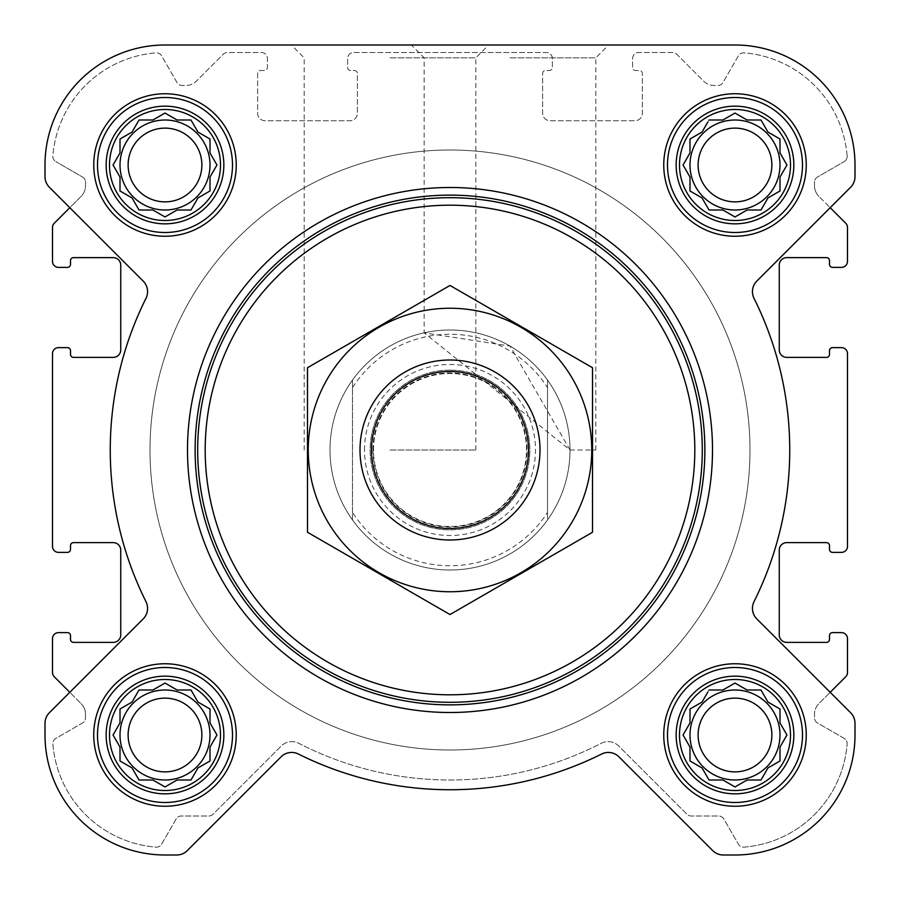 <?xml version="1.0" encoding="UTF-8"?>
<svg xmlns="http://www.w3.org/2000/svg" width="900" height="900" viewBox="0 0 900 900"><rect width="100%" height="100%" fill="white"/><g stroke="black" fill="none" stroke-linecap="round" stroke-linejoin="round"><path stroke-width="0.67" stroke-dasharray="4.5 3.38" d="M570.004 450L595.834 450L570.004 450L424.159 332.82L509.996 346.072L570.004 450M509.996 57.836L595.834 57.836L509.996 57.836M679.5 734.996A55.496 55.496 0 0 1 762.75 686.936A55.496 55.496 0 0 1 762.75 783.067A55.496 55.496 0 0 1 679.5 734.996M707.783 692.134L702.056 702.056L689.996 709.02L689.996 722.947L683.044 734.996L689.996 747.056L689.996 760.984L702.056 767.947L709.02 779.996L722.947 779.996L734.996 786.96L747.056 779.996L760.984 779.996L767.947 767.947L779.996 760.984L779.996 747.056L786.96 734.996L779.996 722.947L779.996 709.02L767.947 702.056L760.984 689.996L747.056 689.996L734.996 683.044L722.947 689.996L709.02 689.996L702.056 702.056L689.996 709.02L689.996 722.947L684.27 732.87M109.496 734.996A55.496 55.496 0 0 1 192.746 686.936A55.496 55.496 0 0 1 192.746 783.067A55.496 55.496 0 0 1 109.496 734.996M162.866 684.27L152.944 689.996L139.016 689.996L132.053 702.056L120.004 709.02L120.004 722.947L113.04 734.996L120.004 747.056L120.004 760.984L132.053 767.947L139.016 779.996L152.944 779.996L165.004 786.96L177.053 779.996L190.98 779.996L197.944 767.947L210.004 760.984L210.004 747.056L216.956 734.996L210.004 722.947L210.004 709.02L197.944 702.056L190.98 689.996L177.053 689.996L165.004 683.044L152.944 689.996L139.016 689.996L132.053 702.056L120.004 709.02L120.004 722.947L114.266 732.87M109.496 165.004A55.496 55.496 0 0 1 192.746 116.933A55.496 55.496 0 0 1 192.746 213.064A55.496 55.496 0 0 1 109.496 165.004M162.866 114.266L152.944 120.004L139.016 120.004L132.053 132.053L120.004 139.016L120.004 152.944L113.04 165.004L120.004 177.053L120.004 190.98L132.053 197.944L139.016 210.004L152.944 210.004L165.004 216.956L177.053 210.004L190.98 210.004L197.944 197.944L210.004 190.98L210.004 177.053L216.956 165.004L210.004 152.944L210.004 139.016L197.944 132.053L190.98 120.004L177.053 120.004L165.004 113.04L152.944 120.004L139.016 120.004L132.053 132.053L120.004 139.016L120.004 152.944L114.266 162.866M679.5 165.004A55.496 55.496 0 0 1 762.75 116.933A55.496 55.496 0 0 1 762.75 213.064A55.496 55.496 0 0 1 679.5 165.004M707.783 122.13L702.056 132.053L689.996 139.016L689.996 152.944L683.044 165.004L689.996 177.053L689.996 190.98L702.056 197.944L709.02 210.004L722.947 210.004L734.996 216.956L747.056 210.004L760.984 210.004L767.947 197.944L779.996 190.98L779.996 177.053L786.96 165.004L779.996 152.944L779.996 139.016L767.947 132.053L760.984 120.004L747.056 120.004L734.996 113.04L722.947 120.004L709.02 120.004L702.056 132.053L689.996 139.016L689.996 152.944L684.27 162.866M69.806 207.697L143.156 281.048A14.996 14.996 0 0 1 145.98 298.35A339.75 339.75 0 0 0 145.98 601.65A14.996 14.996 0 0 1 143.156 618.952L49.399 712.721A14.996 14.996 0 0 0 45 723.33L45 734.996A120.004 120.004 0 0 0 165.004 855L176.67 855A14.996 14.996 0 0 0 187.279 850.601L281.048 756.844A14.996 14.996 0 0 1 298.35 754.02A339.75 339.75 0 0 0 601.65 754.02A14.996 14.996 0 0 1 618.952 756.844L712.721 850.601A14.996 14.996 0 0 0 723.33 855L734.996 855A120.004 120.004 0 0 0 855 734.996L855 723.33A14.996 14.996 0 0 0 850.601 712.721L756.844 618.952A14.996 14.996 0 0 1 754.02 601.65A339.75 339.75 0 0 0 754.02 298.35A14.996 14.996 0 0 1 756.844 281.048L850.601 187.279A14.996 14.996 0 0 0 855 176.67L855 165.004A120.004 120.004 0 0 0 734.996 45L165.004 45A120.004 120.004 0 0 0 45 165.004L45 176.67A14.996 14.996 0 0 0 49.399 187.279L69.806 207.697L54.259 223.245A5.996 5.996 0 0 0 52.504 227.486L52.504 261.371A5.996 5.996 0 0 0 58.5 267.379L67.5 267.379A3.004 3.004 0 0 0 70.504 264.375L70.504 260.629A3.004 3.004 0 0 1 73.496 257.625L113.254 257.625A7.504 7.504 0 0 1 120.746 265.129L120.746 349.875A7.504 7.504 0 0 1 113.254 357.379L73.496 357.379A3.004 3.004 0 0 1 70.504 354.375L70.504 350.629A3.004 3.004 0 0 0 67.5 347.625L58.5 347.625A5.996 5.996 0 0 0 52.504 353.621L52.504 546.379A5.996 5.996 0 0 0 58.5 552.375L67.5 552.375A3.004 3.004 0 0 0 70.504 549.371L70.504 545.625A3.004 3.004 0 0 1 73.496 542.621L113.254 542.621A7.504 7.504 0 0 1 120.746 550.125L120.746 634.871A7.504 7.504 0 0 1 113.254 642.375L73.496 642.375A3.004 3.004 0 0 1 70.504 639.371L70.504 635.625A3.004 3.004 0 0 0 67.5 632.621L58.5 632.621A5.996 5.996 0 0 0 52.504 638.629L52.504 672.514A5.996 5.996 0 0 0 54.259 676.755L81.101 703.609L69.806 692.303L143.156 618.952A14.996 14.996 0 0 0 145.98 601.65A339.75 339.75 0 0 1 145.98 298.35A14.996 14.996 0 0 0 143.156 281.048L69.806 207.697L81.101 196.391A14.996 14.996 0 0 0 85.5 185.782L85.5 182.205A5.996 5.996 0 0 0 82.496 177.007L55.845 161.618L82.496 177.007A5.996 5.996 0 0 1 85.5 182.205L85.5 185.782A14.996 14.996 0 0 1 81.101 196.391L69.806 207.697M845.741 223.245L818.899 196.391L830.194 207.697L756.844 281.048A14.996 14.996 0 0 0 754.02 298.35A339.75 339.75 0 0 1 754.02 601.65A14.996 14.996 0 0 0 756.844 618.952L830.194 692.303L845.741 676.755A5.996 5.996 0 0 0 847.496 672.514L847.496 638.629A5.996 5.996 0 0 0 841.5 632.621L832.5 632.621A3.004 3.004 0 0 0 829.496 635.625L829.496 639.371A3.004 3.004 0 0 1 826.504 642.375L786.746 642.375A7.504 7.504 0 0 1 779.254 634.871L779.254 550.125A7.504 7.504 0 0 1 786.746 542.621L826.504 542.621A3.004 3.004 0 0 1 829.496 545.625L829.496 549.371A3.004 3.004 0 0 0 832.5 552.375L841.5 552.375A5.996 5.996 0 0 0 847.496 546.379L847.496 353.621A5.996 5.996 0 0 0 841.5 347.625L832.5 347.625A3.004 3.004 0 0 0 829.496 350.629L829.496 354.375A3.004 3.004 0 0 1 826.504 357.379L786.746 357.379A7.504 7.504 0 0 1 779.254 349.875L779.254 265.129A7.504 7.504 0 0 1 786.746 257.625L826.504 257.625A3.004 3.004 0 0 1 829.496 260.629L829.496 264.375A3.004 3.004 0 0 0 832.5 267.379L841.5 267.379A5.996 5.996 0 0 0 847.496 261.371L847.496 227.486A5.996 5.996 0 0 0 845.741 223.245M744.064 847.136A112.5 112.5 0 0 0 847.136 744.053A5.996 5.996 0 0 0 844.155 738.383L817.504 722.992A5.996 5.996 0 0 1 814.5 717.795L814.5 714.217A14.996 14.996 0 0 1 818.899 703.609L830.194 692.303L818.899 703.609A14.996 14.996 0 0 0 814.5 714.217L814.5 717.795A5.996 5.996 0 0 0 817.504 722.992L844.155 738.383A5.996 5.996 0 0 1 847.136 744.053A112.5 112.5 0 0 1 744.064 847.136A5.996 5.996 0 0 1 738.383 844.155A5.996 5.996 0 0 0 744.064 847.136M847.136 155.947A112.5 112.5 0 0 0 744.053 52.864A5.996 5.996 0 0 0 738.383 55.845L722.992 82.496A5.996 5.996 0 0 1 717.795 85.5L714.217 85.5A14.996 14.996 0 0 1 703.609 81.101L676.755 54.259A5.996 5.996 0 0 0 672.514 52.504L638.629 52.504A5.996 5.996 0 0 0 632.621 58.5L632.621 67.5A3.004 3.004 0 0 0 635.625 70.504L639.371 70.504A3.004 3.004 0 0 1 642.375 73.496L642.375 113.254A7.504 7.504 0 0 1 634.871 120.746L550.125 120.746A7.504 7.504 0 0 1 542.621 113.254L542.621 73.496A3.004 3.004 0 0 1 545.625 70.504L549.371 70.504A3.004 3.004 0 0 0 552.375 67.5L552.375 58.5A5.996 5.996 0 0 0 546.379 52.504L353.621 52.504A5.996 5.996 0 0 0 347.625 58.5L347.625 67.5A3.004 3.004 0 0 0 350.629 70.504L354.375 70.504A3.004 3.004 0 0 1 357.379 73.496L357.379 113.254A7.504 7.504 0 0 1 349.875 120.746L265.129 120.746A7.504 7.504 0 0 1 257.625 113.254L257.625 73.496A3.004 3.004 0 0 1 260.629 70.504L264.375 70.504A3.004 3.004 0 0 0 267.379 67.5L267.379 58.5A5.996 5.996 0 0 0 261.371 52.504L227.486 52.504A5.996 5.996 0 0 0 223.245 54.259L196.391 81.101A14.996 14.996 0 0 1 185.782 85.5L182.205 85.5A5.996 5.996 0 0 1 177.007 82.496L161.618 55.845A5.996 5.996 0 0 0 155.947 52.864A112.5 112.5 0 0 0 52.864 155.947A5.996 5.996 0 0 0 55.845 161.618A5.996 5.996 0 0 1 52.864 155.947A112.5 112.5 0 0 1 155.947 52.864A5.996 5.996 0 0 1 161.618 55.845L177.007 82.496A5.996 5.996 0 0 0 182.205 85.5L185.782 85.5A14.996 14.996 0 0 0 196.391 81.101L223.245 54.259A5.996 5.996 0 0 1 227.486 52.504L261.371 52.504A5.996 5.996 0 0 1 267.379 58.5L267.379 67.5A3.004 3.004 0 0 1 264.375 70.504L260.629 70.504A3.004 3.004 0 0 0 257.625 73.496L257.625 113.254A7.504 7.504 0 0 0 265.129 120.746L349.875 120.746A7.504 7.504 0 0 0 357.379 113.254L357.379 73.496A3.004 3.004 0 0 0 354.375 70.504L350.629 70.504A3.004 3.004 0 0 1 347.625 67.5L347.625 58.5A5.996 5.996 0 0 1 353.621 52.504L546.379 52.504A5.996 5.996 0 0 1 552.375 58.5L552.375 67.5A3.004 3.004 0 0 1 549.371 70.504L545.625 70.504A3.004 3.004 0 0 0 542.621 73.496L542.621 113.254A7.504 7.504 0 0 0 550.125 120.746L634.871 120.746A7.504 7.504 0 0 0 642.375 113.254L642.375 73.496A3.004 3.004 0 0 0 639.371 70.504L635.625 70.504A3.004 3.004 0 0 1 632.621 67.5L632.621 58.5A5.996 5.996 0 0 1 638.629 52.504L672.514 52.504A5.996 5.996 0 0 1 676.755 54.259L703.609 81.101A14.996 14.996 0 0 0 714.217 85.5L717.795 85.5A5.996 5.996 0 0 0 722.992 82.496L738.383 55.845A5.996 5.996 0 0 1 744.053 52.864A112.5 112.5 0 0 1 847.136 155.947A5.996 5.996 0 0 1 844.155 161.618A5.996 5.996 0 0 0 847.136 155.947M85.5 714.217A14.996 14.996 0 0 0 81.101 703.609A14.996 14.996 0 0 1 85.5 714.217L85.5 717.795A5.996 5.996 0 0 1 82.496 722.992L55.845 738.383A5.996 5.996 0 0 0 52.864 744.053A112.5 112.5 0 0 0 155.936 847.136A5.996 5.996 0 0 0 161.618 844.155L176.141 819A5.996 5.996 0 0 1 181.339 815.996L208.789 815.996A5.996 5.996 0 0 0 213.041 814.241L281.261 746.021A14.996 14.996 0 0 1 298.744 743.299A329.996 329.996 0 0 0 601.256 743.299A14.996 14.996 0 0 1 618.739 746.021L686.959 814.241A5.996 5.996 0 0 0 691.211 815.996L718.661 815.996A5.996 5.996 0 0 1 723.859 819L738.383 844.155L723.859 819A5.996 5.996 0 0 0 718.661 815.996L691.211 815.996A5.996 5.996 0 0 1 686.959 814.241L618.739 746.021A14.996 14.996 0 0 0 601.256 743.299A329.996 329.996 0 0 1 298.744 743.299A14.996 14.996 0 0 0 281.261 746.021L213.041 814.241A5.996 5.996 0 0 1 208.789 815.996L181.339 815.996A5.996 5.996 0 0 0 176.141 819L161.618 844.155A5.996 5.996 0 0 1 155.936 847.136A112.5 112.5 0 0 1 52.864 744.053A5.996 5.996 0 0 1 55.845 738.383L82.496 722.992A5.996 5.996 0 0 0 85.5 717.795L85.5 714.217M509.996 45L608.681 45L509.996 45M187.504 450A262.496 262.496 0 0 1 581.254 222.671A262.496 262.496 0 0 1 581.254 677.329A262.496 262.496 0 0 1 187.504 450A262.496 262.496 0 0 0 450 712.496A262.496 262.496 0 0 0 712.496 450A262.496 262.496 0 0 0 450 187.504A262.496 262.496 0 0 0 187.504 450A262.496 262.496 0 0 1 581.254 222.671A262.496 262.496 0 0 1 581.254 677.329A262.496 262.496 0 0 1 187.504 450M814.5 185.782A14.996 14.996 0 0 0 818.899 196.391A14.996 14.996 0 0 1 814.5 185.782L814.5 182.205A5.996 5.996 0 0 1 817.504 177.007L844.155 161.618L817.504 177.007A5.996 5.996 0 0 0 814.5 182.205L814.5 185.782M281.048 756.844A14.996 14.996 0 0 1 298.35 754.02A339.75 339.75 0 0 0 601.65 754.02A14.996 14.996 0 0 1 618.952 756.844L712.721 850.601A14.996 14.996 0 0 0 723.33 855L734.996 855A120.004 120.004 0 0 0 855 734.996L855 723.33A14.996 14.996 0 0 0 850.601 712.721L756.844 618.952A14.996 14.996 0 0 1 754.02 601.65A339.75 339.75 0 0 0 754.02 298.35A14.996 14.996 0 0 1 756.844 281.048L850.601 187.279A14.996 14.996 0 0 0 855 176.67L855 165.004A120.004 120.004 0 0 0 734.996 45L165.004 45A120.004 120.004 0 0 0 45 165.004L45 176.67A14.996 14.996 0 0 0 49.399 187.279L143.156 281.048A14.996 14.996 0 0 1 145.98 298.35A339.75 339.75 0 0 0 145.98 601.65A14.996 14.996 0 0 1 143.156 618.952L49.399 712.721A14.996 14.996 0 0 0 45 723.33L45 734.996A120.004 120.004 0 0 0 165.004 855L176.67 855A14.996 14.996 0 0 0 187.279 850.601L281.048 756.844L187.279 850.601A14.996 14.996 0 0 1 176.67 855M45 176.67A14.996 14.996 0 0 0 49.399 187.279M49.399 712.721A14.996 14.996 0 0 0 45 723.33M45 734.996A120.004 120.004 0 0 0 165.004 855M298.35 754.02A339.75 339.75 0 0 0 601.65 754.02M712.721 850.601A14.996 14.996 0 0 0 723.33 855M734.996 855A120.004 120.004 0 0 0 855 734.996M855 723.33A14.996 14.996 0 0 0 850.601 712.721M850.601 187.279A14.996 14.996 0 0 0 855 176.67M855 165.004A120.004 120.004 0 0 0 734.996 45M390.004 45L291.319 45L390.004 45M595.834 450L595.834 57.836L608.681 45L411.322 45L424.159 57.836L424.159 332.82M165.004 45A120.004 120.004 0 0 0 45 165.004M93.746 165.004A71.246 71.246 0 0 1 200.621 103.297A71.246 71.246 0 0 1 200.621 226.699A71.246 71.246 0 0 1 93.746 165.004A71.246 71.246 0 0 1 200.621 103.297A71.246 71.246 0 0 1 200.621 226.699A71.246 71.246 0 0 1 93.746 165.004A71.246 71.246 0 0 1 200.621 103.297A71.246 71.246 0 0 1 200.621 226.699A71.246 71.246 0 0 1 93.746 165.004M93.746 734.996A71.246 71.246 0 0 1 200.621 673.301A71.246 71.246 0 0 1 200.621 796.702A71.246 71.246 0 0 1 93.746 734.996A71.246 71.246 0 0 1 200.621 673.301A71.246 71.246 0 0 1 200.621 796.702A71.246 71.246 0 0 1 93.746 734.996A71.246 71.246 0 0 1 200.621 673.301A71.246 71.246 0 0 1 200.621 796.702A71.246 71.246 0 0 1 93.746 734.996M663.75 734.996A71.246 71.246 0 0 1 770.625 673.301A71.246 71.246 0 0 1 770.625 796.702A71.246 71.246 0 0 1 663.75 734.996A71.246 71.246 0 0 1 770.625 673.301A71.246 71.246 0 0 1 770.625 796.702A71.246 71.246 0 0 1 663.75 734.996A71.246 71.246 0 0 1 770.625 673.301A71.246 71.246 0 0 1 770.625 796.702A71.246 71.246 0 0 1 663.75 734.996M663.75 165.004A71.246 71.246 0 0 1 770.625 103.297A71.246 71.246 0 0 1 770.625 226.699A71.246 71.246 0 0 1 663.75 165.004A71.246 71.246 0 0 1 770.625 103.297A71.246 71.246 0 0 1 770.625 226.699A71.246 71.246 0 0 1 663.75 165.004A71.246 71.246 0 0 1 770.625 103.297A71.246 71.246 0 0 1 770.625 226.699A71.246 71.246 0 0 1 663.75 165.004M352.496 387.608L352.496 380.048A120.004 120.004 0 0 0 329.996 450A120.004 120.004 0 0 1 509.996 346.072A120.004 120.004 0 0 1 509.996 553.928A120.004 120.004 0 0 1 329.996 450A120.004 120.004 0 0 1 509.996 346.072A120.004 120.004 0 0 1 509.996 553.928A120.004 120.004 0 0 1 329.996 450A120.004 120.004 0 0 1 509.996 346.072A120.004 120.004 0 0 1 509.996 553.928A120.004 120.004 0 0 1 329.996 450A120.004 120.004 0 0 0 352.496 519.952L352.496 387.608A115.763 115.763 0 0 1 547.504 387.608L547.504 512.392A115.763 115.763 0 0 1 352.496 512.392M667.496 165.004A67.5 67.5 0 0 1 768.746 106.549A67.5 67.5 0 0 1 768.746 223.459A67.5 67.5 0 0 1 667.496 165.004A67.5 67.5 0 0 1 768.746 106.549A67.5 67.5 0 0 1 768.746 223.459A67.5 67.5 0 0 1 667.496 165.004A67.5 67.5 0 0 1 768.746 106.549A67.5 67.5 0 0 1 768.746 223.459A67.5 67.5 0 0 1 667.496 165.004M667.496 734.996A67.5 67.5 0 0 1 768.746 676.541A67.5 67.5 0 0 1 768.746 793.451A67.5 67.5 0 0 1 667.496 734.996A67.5 67.5 0 0 1 768.746 676.541A67.5 67.5 0 0 1 768.746 793.451A67.5 67.5 0 0 1 667.496 734.996A67.5 67.5 0 0 1 768.746 676.541A67.5 67.5 0 0 1 768.746 793.451A67.5 67.5 0 0 1 667.496 734.996M97.504 734.996A67.5 67.5 0 0 1 198.754 676.541A67.5 67.5 0 0 1 198.754 793.451A67.5 67.5 0 0 1 97.504 734.996A67.5 67.5 0 0 1 198.754 676.541A67.5 67.5 0 0 1 198.754 793.451A67.5 67.5 0 0 1 97.504 734.996A67.5 67.5 0 0 1 198.754 676.541A67.5 67.5 0 0 1 198.754 793.451A67.5 67.5 0 0 1 97.504 734.996M97.504 165.004A67.5 67.5 0 0 1 198.754 106.549A67.5 67.5 0 0 1 198.754 223.459A67.5 67.5 0 0 1 97.504 165.004A67.5 67.5 0 0 1 198.754 106.549A67.5 67.5 0 0 1 198.754 223.459A67.5 67.5 0 0 1 97.504 165.004A67.5 67.5 0 0 1 198.754 106.549A67.5 67.5 0 0 1 198.754 223.459A67.5 67.5 0 0 1 97.504 165.004M684.27 167.13L689.996 177.053L689.996 190.98L702.056 197.944L709.02 210.004L722.947 210.004L732.87 215.73M692.134 192.218L702.056 197.944L709.02 210.004M737.134 215.73L747.056 210.004L760.984 210.004L767.947 197.944L779.996 190.98L779.996 177.053L786.96 165.004L779.996 152.944L779.996 139.016L767.947 132.053L760.984 120.004L747.056 120.004L737.134 114.266M780.615 175.995L786.96 165.004M785.734 162.866L779.996 152.944L779.996 139.016L767.947 132.053L760.984 120.004M732.87 114.266L722.947 120.004L709.02 120.004L702.056 132.053L692.134 137.79M771.874 165.004A36.877 36.877 0 0 1 734.996 201.881A36.877 36.877 0 0 1 698.119 165.004A36.877 36.877 0 0 1 734.996 128.126A36.877 36.877 0 0 1 771.874 165.004M689.996 165.004A45 45 0 0 1 757.496 126.034A45 45 0 0 1 757.496 203.974A45 45 0 0 1 689.996 165.004A45 45 0 0 0 734.996 210.004A45 45 0 0 0 779.996 165.004A45 45 0 0 0 734.996 120.004A45 45 0 0 0 689.996 165.004A45 45 0 0 1 757.496 126.034A45 45 0 0 1 757.496 203.974A45 45 0 0 1 689.996 165.004M114.266 167.13L120.004 177.053L120.004 190.98L132.053 197.944L139.016 210.004L152.944 210.004L162.866 215.73M122.13 192.218L132.053 197.944L139.016 210.004M167.13 215.73L177.053 210.004L190.98 210.004L197.944 197.944L210.004 190.98L210.004 177.053L215.73 167.13M215.73 162.866L210.004 152.944L210.004 139.016L197.944 132.053L190.98 120.004L177.053 120.004L167.13 114.266M177.053 120.004L165.004 113.04L152.944 120.004L139.016 120.004L132.053 132.053L122.13 137.79M114.266 737.134L120.004 747.056L120.004 760.984L132.053 767.947L139.016 779.996L152.944 779.996L162.866 785.734M167.13 785.734L177.053 779.996L190.98 779.996L197.944 767.947L210.004 760.984L210.004 747.056L215.73 737.134M215.73 732.87L210.004 722.947L210.004 709.02L197.944 702.056L190.98 689.996L177.053 689.996L167.13 684.27M177.053 689.996L165.004 683.044L152.944 689.996L139.016 689.996L132.053 702.056L122.13 707.783M684.27 737.134L689.996 747.056L689.996 760.984L702.056 767.947L709.02 779.996L722.947 779.996L732.87 785.734M737.134 785.734L747.056 779.996L760.984 779.996L767.947 767.947L779.996 760.984L779.996 747.056L785.734 737.134M785.734 732.87L779.996 722.947L779.996 709.02L767.947 702.056L760.984 689.996L747.056 689.996L737.134 684.27M732.87 684.27L722.947 689.996L709.02 689.996L702.056 702.056L692.134 707.783M201.881 165.004A36.877 36.877 0 0 1 165.004 201.881A36.877 36.877 0 0 1 128.126 165.004A36.877 36.877 0 0 1 165.004 128.126A36.877 36.877 0 0 1 201.881 165.004M120.004 165.004A45 45 0 0 1 187.504 126.034A45 45 0 0 1 187.504 203.974A45 45 0 0 1 120.004 165.004A45 45 0 0 0 165.004 210.004A45 45 0 0 0 210.004 165.004A45 45 0 0 0 165.004 120.004A45 45 0 0 0 120.004 165.004A45 45 0 0 1 187.504 126.034A45 45 0 0 1 187.504 203.974A45 45 0 0 1 120.004 165.004M201.881 734.996A36.877 36.877 0 0 1 165.004 771.874A36.877 36.877 0 0 1 128.126 734.996A36.877 36.877 0 0 1 165.004 698.119A36.877 36.877 0 0 1 201.881 734.996M120.004 734.996A45 45 0 0 1 187.504 696.026A45 45 0 0 1 187.504 773.966A45 45 0 0 1 120.004 734.996A45 45 0 0 0 165.004 779.996A45 45 0 0 0 210.004 734.996A45 45 0 0 0 165.004 689.996A45 45 0 0 0 120.004 734.996A45 45 0 0 1 187.504 696.026A45 45 0 0 1 187.504 773.966A45 45 0 0 1 120.004 734.996M771.874 734.996A36.877 36.877 0 0 1 734.996 771.874A36.877 36.877 0 0 1 698.119 734.996A36.877 36.877 0 0 1 734.996 698.119A36.877 36.877 0 0 1 771.874 734.996M689.996 734.996A45 45 0 0 1 757.496 696.026A45 45 0 0 1 757.496 773.966A45 45 0 0 1 689.996 734.996A45 45 0 0 0 734.996 779.996A45 45 0 0 0 779.996 734.996A45 45 0 0 0 734.996 689.996A45 45 0 0 0 689.996 734.996A45 45 0 0 1 757.496 696.026A45 45 0 0 1 757.496 773.966A45 45 0 0 1 689.996 734.996M194.996 450A255.004 255.004 0 0 1 577.496 229.162A255.004 255.004 0 0 1 577.496 670.837A255.004 255.004 0 0 1 194.996 450M390.004 57.836L475.841 57.836L390.004 57.836M390.004 450L475.841 450L390.004 450M676.159 165.004A58.837 58.837 0 0 1 764.415 114.041A58.837 58.837 0 0 1 764.415 215.955A58.837 58.837 0 0 1 676.159 165.004M106.155 165.004A58.837 58.837 0 0 1 194.422 114.041A58.837 58.837 0 0 1 194.422 215.955A58.837 58.837 0 0 1 106.155 165.004M106.155 734.996A58.837 58.837 0 0 1 194.422 684.045A58.837 58.837 0 0 1 194.422 785.959A58.837 58.837 0 0 1 106.155 734.996M676.159 734.996A58.837 58.837 0 0 1 764.415 684.045A58.837 58.837 0 0 1 764.415 785.959A58.837 58.837 0 0 1 676.159 734.996M689.996 152.944L683.044 165.004L689.996 177.053L689.996 190.98M722.947 210.004L734.996 216.956L747.056 210.004L760.984 210.004L767.947 197.944L779.996 190.98M747.056 120.004L734.996 113.04L722.947 120.004L709.02 120.004M698.119 165.004A36.877 36.877 0 0 1 753.435 133.065A36.877 36.877 0 0 1 753.435 196.931A36.877 36.877 0 0 1 698.119 165.004A36.877 36.877 0 0 1 753.435 133.065A36.877 36.877 0 0 1 753.435 196.931A36.877 36.877 0 0 1 698.119 165.004M120.004 152.944L113.04 165.004L120.004 177.053L120.004 190.98M152.944 210.004L165.004 216.956L177.053 210.004L190.98 210.004L197.944 197.944L210.004 190.98M210.004 177.053L216.956 165.004L210.004 152.944L210.004 139.016L197.944 132.053L190.98 120.004M128.126 165.004A36.877 36.877 0 0 1 183.442 133.065A36.877 36.877 0 0 1 183.442 196.931A36.877 36.877 0 0 1 128.126 165.004A36.877 36.877 0 0 1 183.442 133.065A36.877 36.877 0 0 1 183.442 196.931A36.877 36.877 0 0 1 128.126 165.004M120.004 722.947L113.04 734.996L120.004 747.056L120.004 760.984L132.053 767.947L139.016 779.996M152.944 779.996L165.004 786.96L177.053 779.996L190.98 779.996L197.944 767.947L210.004 760.984M210.004 747.056L216.956 734.996L210.004 722.947L210.004 709.02L197.944 702.056L190.98 689.996M128.126 734.996A36.877 36.877 0 0 1 183.442 703.069A36.877 36.877 0 0 1 183.442 766.935A36.877 36.877 0 0 1 128.126 734.996A36.877 36.877 0 0 1 183.442 703.069A36.877 36.877 0 0 1 183.442 766.935A36.877 36.877 0 0 1 128.126 734.996M689.996 722.947L683.044 734.996L689.996 747.056L689.996 760.984L702.056 767.947L709.02 779.996M722.947 779.996L734.996 786.96L747.056 779.996L760.984 779.996L767.947 767.947L779.996 760.984M779.996 747.056L786.96 734.996L779.996 722.947L779.996 709.02L767.947 702.056L760.984 689.996M747.056 689.996L734.996 683.044L722.947 689.996L709.02 689.996M698.119 734.996A36.877 36.877 0 0 1 753.435 703.069A36.877 36.877 0 0 1 753.435 766.935A36.877 36.877 0 0 1 698.119 734.996A36.877 36.877 0 0 1 753.435 703.069A36.877 36.877 0 0 1 753.435 766.935A36.877 36.877 0 0 1 698.119 734.996M149.996 450A300.004 300.004 0 0 1 599.996 190.192A300.004 300.004 0 0 1 599.996 709.808A300.004 300.004 0 0 1 149.996 450A300.004 300.004 0 0 1 599.996 190.192A300.004 300.004 0 0 1 599.996 709.808A300.004 300.004 0 0 1 149.996 450A300.004 300.004 0 0 1 599.996 190.192A300.004 300.004 0 0 1 599.996 709.808A300.004 300.004 0 0 1 149.996 450A300.004 300.004 0 0 1 599.996 190.192A300.004 300.004 0 0 1 599.996 709.808A300.004 300.004 0 0 1 149.996 450M547.504 512.392L547.504 519.952A120.004 120.004 0 0 1 352.496 519.952L352.496 380.048A120.004 120.004 0 0 1 547.504 380.048L547.504 387.608M547.504 519.952A120.004 120.004 0 0 0 547.504 380.048L547.504 519.952M360 450A90 90 0 0 1 495 372.06A90 90 0 0 1 495 527.94A90 90 0 0 1 360 450M373.5 450A76.5 76.5 0 0 1 488.25 383.749A76.5 76.5 0 0 1 488.25 516.251A76.5 76.5 0 0 1 373.5 450A76.5 76.5 0 0 1 488.25 383.749A76.5 76.5 0 0 1 488.25 516.251A76.5 76.5 0 0 1 373.5 450A76.5 76.5 0 0 1 488.25 383.749A76.5 76.5 0 0 1 488.25 516.251A76.5 76.5 0 0 1 373.5 450M450 360A90 90 0 0 1 527.94 495A90 90 0 0 1 372.06 495A90 90 0 0 1 450 360A90 90 0 0 1 527.94 495A90 90 0 0 1 372.06 495A90 90 0 0 1 450 360M307.496 532.271L307.496 367.729L450 285.457L592.504 367.729L592.504 532.271L450 614.543L307.496 532.271M450 308.25A141.75 141.75 0 0 1 572.76 520.875A141.75 141.75 0 0 1 327.24 520.875A141.75 141.75 0 0 1 450 308.25M450 370.147A79.853 79.853 0 0 1 519.154 489.926A79.853 79.853 0 0 1 380.846 489.926A79.853 79.853 0 0 1 450 370.147A79.853 79.853 0 0 1 519.154 489.926A79.853 79.853 0 0 1 380.846 489.926A79.853 79.853 0 0 1 450 370.147M364.5 450A85.5 85.5 0 0 1 492.75 375.952A85.5 85.5 0 0 1 492.75 524.048A85.5 85.5 0 0 1 364.5 450M372.96 450A77.04 77.04 0 0 1 488.52 383.276A77.04 77.04 0 0 1 488.52 516.724A77.04 77.04 0 0 1 372.96 450M475.841 450L475.841 57.836L488.678 45M304.166 450L304.166 57.836L291.319 45"/><path stroke-width="1.35" d="M709.02 689.996L722.947 689.996L734.996 683.044L747.056 689.996L760.984 689.996L767.947 702.056L779.996 709.02L779.996 722.947L786.96 734.996L779.996 747.056L779.996 760.984L767.947 767.947L760.984 779.996L747.056 779.996L734.996 786.96L722.947 779.996L709.02 779.996L702.056 767.947L689.996 760.984L689.996 747.056L683.044 734.996L689.996 722.947L689.996 709.02L702.056 702.056L707.783 692.134M679.5 734.996A55.496 55.496 0 0 1 762.75 686.936A55.496 55.496 0 0 1 762.75 783.067A55.496 55.496 0 0 1 679.5 734.996M139.016 689.996L152.944 689.996L165.004 683.044L177.053 689.996L190.98 689.996L197.944 702.056L210.004 709.02L210.004 722.947L216.956 734.996L210.004 747.056L210.004 760.984L197.944 767.947L190.98 779.996L177.053 779.996L165.004 786.96L152.944 779.996L139.016 779.996L132.053 767.947L120.004 760.984L120.004 747.056L113.04 734.996L120.004 722.947L120.004 709.02L132.053 702.056L139.016 689.996M109.496 734.996A55.496 55.496 0 0 1 192.746 686.936A55.496 55.496 0 0 1 192.746 783.067A55.496 55.496 0 0 1 109.496 734.996M139.016 120.004L152.944 120.004L165.004 113.04L177.053 120.004L190.98 120.004L197.944 132.053L210.004 139.016L210.004 152.944L216.956 165.004L210.004 177.053L210.004 190.98L197.944 197.944L190.98 210.004L177.053 210.004L165.004 216.956L152.944 210.004L139.016 210.004L132.053 197.944L120.004 190.98L120.004 177.053L113.04 165.004L120.004 152.944L120.004 139.016L132.053 132.053L139.016 120.004M109.496 165.004A55.496 55.496 0 0 1 192.746 116.933A55.496 55.496 0 0 1 192.746 213.064A55.496 55.496 0 0 1 109.496 165.004M709.02 120.004L722.947 120.004L734.996 113.04L747.056 120.004L760.984 120.004L767.947 132.053L779.996 139.016L779.996 152.944L786.96 165.004L779.996 177.053L779.996 190.98L767.947 197.944L760.984 210.004L747.056 210.004L734.996 216.956L722.947 210.004L709.02 210.004L702.056 197.944L689.996 190.98L689.996 177.053L683.044 165.004L689.996 152.944L689.996 139.016L702.056 132.053L707.783 122.13M679.5 165.004A55.496 55.496 0 0 1 762.75 116.933A55.496 55.496 0 0 1 762.75 213.064A55.496 55.496 0 0 1 679.5 165.004M49.399 187.279L69.806 207.697L54.259 223.245A5.996 5.996 0 0 0 52.504 227.486L52.504 261.371A5.996 5.996 0 0 0 58.5 267.379L67.5 267.379A3.004 3.004 0 0 0 70.504 264.375L70.504 260.629A3.004 3.004 0 0 1 73.496 257.625L113.254 257.625A7.504 7.504 0 0 1 120.746 265.129L120.746 349.875A7.504 7.504 0 0 1 113.254 357.379L73.496 357.379A3.004 3.004 0 0 1 70.504 354.375L70.504 350.629A3.004 3.004 0 0 0 67.5 347.625L58.5 347.625A5.996 5.996 0 0 0 52.504 353.621L52.504 546.379A5.996 5.996 0 0 0 58.5 552.375L67.5 552.375A3.004 3.004 0 0 0 70.504 549.371L70.504 545.625A3.004 3.004 0 0 1 73.496 542.621L113.254 542.621A7.504 7.504 0 0 1 120.746 550.125L120.746 634.871A7.504 7.504 0 0 1 113.254 642.375L73.496 642.375A3.004 3.004 0 0 1 70.504 639.371L70.504 635.625A3.004 3.004 0 0 0 67.5 632.621L58.5 632.621A5.996 5.996 0 0 0 52.504 638.629L52.504 672.514A5.996 5.996 0 0 0 54.259 676.755L69.806 692.303L49.399 712.721A14.996 14.996 0 0 0 45 723.33L45 734.996A120.004 120.004 0 0 0 165.004 855L176.67 855A14.996 14.996 0 0 0 187.279 850.601L281.048 756.844A14.996 14.996 0 0 1 298.35 754.02A339.75 339.75 0 0 0 601.65 754.02A14.996 14.996 0 0 1 618.952 756.844L712.721 850.601A14.996 14.996 0 0 0 723.33 855L734.996 855A120.004 120.004 0 0 0 855 734.996L855 723.33A14.996 14.996 0 0 0 850.601 712.721L756.844 618.952A14.996 14.996 0 0 1 754.02 601.65A339.75 339.75 0 0 0 754.02 298.35A14.996 14.996 0 0 1 756.844 281.048L850.601 187.279A14.996 14.996 0 0 0 855 176.67L855 165.004A120.004 120.004 0 0 0 734.996 45L165.004 45A120.004 120.004 0 0 0 45 165.004L45 176.67A14.996 14.996 0 0 0 49.399 187.279L143.156 281.048A14.996 14.996 0 0 1 145.98 298.35A339.75 339.75 0 0 0 145.98 601.65A14.996 14.996 0 0 1 143.156 618.952L49.399 712.721M850.601 712.721L830.194 692.303L845.741 676.755A5.996 5.996 0 0 0 847.496 672.514L847.496 638.629A5.996 5.996 0 0 0 841.5 632.621L832.5 632.621A3.004 3.004 0 0 0 829.496 635.625L829.496 639.371A3.004 3.004 0 0 1 826.504 642.375L786.746 642.375A7.504 7.504 0 0 1 779.254 634.871L779.254 550.125A7.504 7.504 0 0 1 786.746 542.621L826.504 542.621A3.004 3.004 0 0 1 829.496 545.625L829.496 549.371A3.004 3.004 0 0 0 832.5 552.375L841.5 552.375A5.996 5.996 0 0 0 847.496 546.379L847.496 353.621A5.996 5.996 0 0 0 841.5 347.625L832.5 347.625A3.004 3.004 0 0 0 829.496 350.629L829.496 354.375A3.004 3.004 0 0 1 826.504 357.379L786.746 357.379A7.504 7.504 0 0 1 779.254 349.875L779.254 265.129A7.504 7.504 0 0 1 786.746 257.625L826.504 257.625A3.004 3.004 0 0 1 829.496 260.629L829.496 264.375A3.004 3.004 0 0 0 832.5 267.379L841.5 267.379A5.996 5.996 0 0 0 847.496 261.371L847.496 227.486A5.996 5.996 0 0 0 845.741 223.245L830.194 207.697L850.601 187.279M93.746 165.004A71.246 71.246 0 0 1 200.621 103.297A71.246 71.246 0 0 1 200.621 226.699A71.246 71.246 0 0 1 93.746 165.004M93.746 734.996A71.246 71.246 0 0 1 200.621 673.301A71.246 71.246 0 0 1 200.621 796.702A71.246 71.246 0 0 1 93.746 734.996M663.75 734.996A71.246 71.246 0 0 1 770.625 673.301A71.246 71.246 0 0 1 770.625 796.702A71.246 71.246 0 0 1 663.75 734.996M663.75 165.004A71.246 71.246 0 0 1 770.625 103.297A71.246 71.246 0 0 1 770.625 226.699A71.246 71.246 0 0 1 663.75 165.004M45 723.33L45 734.996M165.004 855L176.67 855M298.35 754.02A14.996 14.996 0 0 0 281.048 756.844M712.721 850.601L618.952 756.844A14.996 14.996 0 0 0 601.65 754.02M723.33 855L734.996 855M855 734.996L855 723.33M45 165.004L45 176.67M855 176.67L855 165.004M734.996 45L608.681 45M411.322 45L165.004 45M205.2 450A244.8 244.8 0 0 1 572.4 237.994A244.8 244.8 0 0 1 572.4 662.006A244.8 244.8 0 0 1 205.2 450M197.696 450A252.304 252.304 0 0 1 576.146 231.502A252.304 252.304 0 0 1 576.146 668.498A252.304 252.304 0 0 1 197.696 450M195.131 450A254.869 254.869 0 0 1 577.429 229.275A254.869 254.869 0 0 1 577.429 670.725A254.869 254.869 0 0 1 195.131 450M187.504 450A262.496 262.496 0 0 1 581.254 222.671A262.496 262.496 0 0 1 581.254 677.329A262.496 262.496 0 0 1 187.504 450M676.159 165.004A58.837 58.837 0 0 1 764.415 114.041A58.837 58.837 0 0 1 764.415 215.955A58.837 58.837 0 0 1 676.159 165.004M667.496 165.004A67.5 67.5 0 0 1 768.746 106.549A67.5 67.5 0 0 1 768.746 223.459A67.5 67.5 0 0 1 667.496 165.004M106.155 165.004A58.837 58.837 0 0 1 194.422 114.041A58.837 58.837 0 0 1 194.422 215.955A58.837 58.837 0 0 1 106.155 165.004M97.504 165.004A67.5 67.5 0 0 1 198.754 106.549A67.5 67.5 0 0 1 198.754 223.459A67.5 67.5 0 0 1 97.504 165.004M106.155 734.996A58.837 58.837 0 0 1 194.422 684.045A58.837 58.837 0 0 1 194.422 785.959A58.837 58.837 0 0 1 106.155 734.996M97.504 734.996A67.5 67.5 0 0 1 198.754 676.541A67.5 67.5 0 0 1 198.754 793.451A67.5 67.5 0 0 1 97.504 734.996M676.159 734.996A58.837 58.837 0 0 1 764.415 684.045A58.837 58.837 0 0 1 764.415 785.959A58.837 58.837 0 0 1 676.159 734.996M667.496 734.996A67.5 67.5 0 0 1 768.746 676.541A67.5 67.5 0 0 1 768.746 793.451A67.5 67.5 0 0 1 667.496 734.996M684.27 162.866L683.044 165.004L684.27 167.13M689.996 190.98L692.134 192.218M709.02 210.004L722.947 210.004M732.87 215.73L734.996 216.956L737.134 215.73M779.996 190.98L779.996 177.053L780.615 175.995M786.96 165.004L785.734 162.866M760.984 120.004L747.056 120.004M737.134 114.266L734.996 113.04L732.87 114.266M692.134 137.79L689.996 139.016L689.996 152.944M779.996 165.004A45 45 0 0 0 734.996 120.004A45 45 0 0 0 689.996 165.004A45 45 0 0 0 734.996 210.004A45 45 0 0 0 779.996 165.004M698.119 165.004A36.877 36.877 0 0 1 753.435 133.065A36.877 36.877 0 0 1 753.435 196.931A36.877 36.877 0 0 1 698.119 165.004M114.266 162.866L113.04 165.004L114.266 167.13M120.004 190.98L122.13 192.218M139.016 210.004L152.944 210.004M162.866 215.73L165.004 216.956L167.13 215.73M210.004 190.98L210.004 177.053M215.73 167.13L216.956 165.004L215.73 162.866M190.98 120.004L177.053 120.004M167.13 114.266L165.004 113.04L162.866 114.266M122.13 137.79L120.004 139.016L120.004 152.944M210.004 165.004A45 45 0 0 0 165.004 120.004A45 45 0 0 0 120.004 165.004A45 45 0 0 0 165.004 210.004A45 45 0 0 0 210.004 165.004M114.266 732.87L113.04 734.996L114.266 737.134M139.016 779.996L152.944 779.996M162.866 785.734L165.004 786.96L167.13 785.734M210.004 760.984L210.004 747.056M215.73 737.134L216.956 734.996L215.73 732.87M190.98 689.996L177.053 689.996M167.13 684.27L165.004 683.044L162.866 684.27M122.13 707.783L120.004 709.02L120.004 722.947M210.004 734.996A45 45 0 0 0 165.004 689.996A45 45 0 0 0 120.004 734.996A45 45 0 0 0 165.004 779.996A45 45 0 0 0 210.004 734.996M684.27 732.87L683.044 734.996L684.27 737.134M709.02 779.996L722.947 779.996M732.87 785.734L734.996 786.96L737.134 785.734M779.996 760.984L779.996 747.056M785.734 737.134L786.96 734.996L785.734 732.87M760.984 689.996L747.056 689.996M737.134 684.27L734.996 683.044L732.87 684.27M692.134 707.783L689.996 709.02L689.996 722.947M779.996 734.996A45 45 0 0 0 734.996 689.996A45 45 0 0 0 689.996 734.996A45 45 0 0 0 734.996 779.996A45 45 0 0 0 779.996 734.996M128.126 165.004A36.877 36.877 0 0 1 183.442 133.065A36.877 36.877 0 0 1 183.442 196.931A36.877 36.877 0 0 1 128.126 165.004M128.126 734.996A36.877 36.877 0 0 1 183.442 703.069A36.877 36.877 0 0 1 183.442 766.935A36.877 36.877 0 0 1 128.126 734.996M698.119 734.996A36.877 36.877 0 0 1 753.435 703.069A36.877 36.877 0 0 1 753.435 766.935A36.877 36.877 0 0 1 698.119 734.996M371.509 450A78.491 78.491 0 0 1 489.251 382.016A78.491 78.491 0 0 1 489.251 517.984A78.491 78.491 0 0 1 371.509 450M360 450A90 90 0 0 1 495 372.06A90 90 0 0 1 495 527.94A90 90 0 0 1 360 450M450 308.25A141.75 141.75 0 0 1 572.76 520.875A141.75 141.75 0 0 1 327.24 520.875A141.75 141.75 0 0 1 450 308.25M592.504 532.271L592.504 367.729L450 285.457L307.496 367.729L307.496 532.271L450 614.543L592.504 532.271"/></g></svg>
